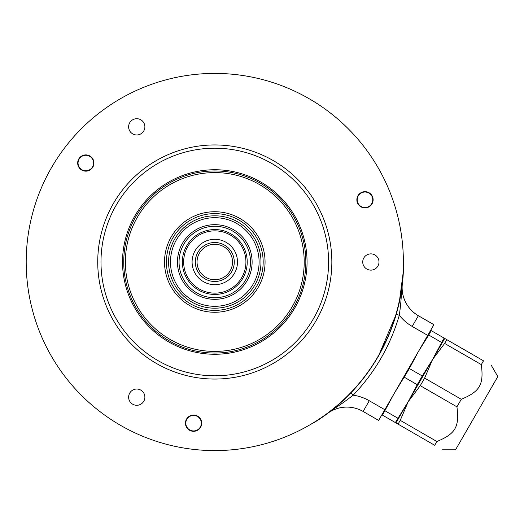 <?xml version="1.0" encoding="UTF-8"?>
<svg xmlns="http://www.w3.org/2000/svg" width="524" height="524" viewBox="0 0 524 524"><rect width="100%" height="100%" fill="white"/><g stroke="black" fill="none" stroke-linecap="round" stroke-linejoin="round"><path stroke-width="0.79" d="M403.375 262A188.588 188.588 0 0 0 214.788 73.412A188.588 188.588 0 0 0 26.2 262A188.588 188.588 0 0 0 214.788 450.588A188.588 188.588 0 0 0 403.375 262M79.36 158.084A8.129 8.129 0 0 1 90.757 156.584A8.129 8.129 0 0 1 92.257 167.981A8.129 8.129 0 0 1 80.86 169.481A8.129 8.129 0 0 1 79.36 158.084M192.504 431.245A8.129 8.129 0 0 1 185.509 422.121A8.129 8.129 0 0 1 194.627 415.126A8.129 8.129 0 0 1 201.629 424.244A8.129 8.129 0 0 1 192.504 431.245M372.499 196.677A8.129 8.129 0 0 1 368.097 207.294A8.129 8.129 0 0 1 357.479 202.893A8.129 8.129 0 0 1 361.874 192.275A8.129 8.129 0 0 1 372.499 196.677M136.751 405.294A8.129 8.129 0 0 0 144.879 397.166A8.129 8.129 0 0 0 136.751 389.031A8.129 8.129 0 0 0 128.622 397.166A8.129 8.129 0 0 0 136.751 405.294M136.751 134.969A8.129 8.129 0 0 0 144.879 126.834A8.129 8.129 0 0 0 136.751 118.706A8.129 8.129 0 0 0 128.622 126.834A8.129 8.129 0 0 0 136.751 134.969M370.861 270.129A8.129 8.129 0 0 0 378.99 262A8.129 8.129 0 0 0 370.861 253.871A8.129 8.129 0 0 0 362.732 262A8.129 8.129 0 0 0 370.861 270.129M214.788 379.055A117.055 117.055 0 0 1 97.733 262A117.055 117.055 0 0 1 214.788 144.945A117.055 117.055 0 0 1 331.843 262A117.055 117.055 0 0 1 214.788 379.055M214.788 375.8A113.8 113.8 0 0 1 100.988 262A113.8 113.8 0 0 1 214.788 148.2A113.8 113.8 0 0 1 328.587 262A113.8 113.8 0 0 1 214.788 375.8M122.524 262A92.263 92.263 0 0 1 214.788 169.737A92.263 92.263 0 0 1 307.051 262A92.263 92.263 0 0 1 214.788 354.263A92.263 92.263 0 0 1 122.524 262M123.743 262A91.045 91.045 0 0 1 214.788 170.955A91.045 91.045 0 0 1 305.833 262A91.045 91.045 0 0 1 214.788 353.045A91.045 91.045 0 0 1 123.743 262M214.788 172.586A89.414 89.414 0 0 1 304.202 262A89.414 89.414 0 0 1 214.788 351.414A89.414 89.414 0 0 1 125.374 262A89.414 89.414 0 0 1 214.788 172.586M214.788 294.436A32.436 32.436 0 0 1 182.352 262A32.436 32.436 0 0 1 214.788 229.564A32.436 32.436 0 0 1 247.223 262A32.436 32.436 0 0 1 214.788 294.436M214.788 230.868A31.132 31.132 0 0 1 245.92 262A31.132 31.132 0 0 1 214.788 293.132A31.132 31.132 0 0 1 183.655 262A31.132 31.132 0 0 1 214.788 230.868M214.788 281.486A19.486 19.486 0 0 0 234.267 262A19.486 19.486 0 0 0 214.788 242.514A19.486 19.486 0 0 0 195.301 262A19.486 19.486 0 0 0 214.788 281.486M214.788 244.263A17.737 17.737 0 0 0 197.05 262A17.737 17.737 0 0 0 214.788 279.737A17.737 17.737 0 0 0 232.525 262A17.737 17.737 0 0 0 214.788 244.263M81.927 169.75A7.762 7.762 0 0 1 79.085 159.152A7.762 7.762 0 0 1 89.689 156.309A7.762 7.762 0 0 1 92.525 166.907A7.762 7.762 0 0 1 81.927 169.75M189.688 429.903A7.762 7.762 0 0 1 186.845 419.305A7.762 7.762 0 0 1 197.45 416.462A7.762 7.762 0 0 1 200.286 427.067A7.762 7.762 0 0 1 189.688 429.903M361.108 206.508A7.762 7.762 0 0 1 358.265 195.904A7.762 7.762 0 0 1 368.87 193.068A7.762 7.762 0 0 1 371.706 203.666A7.762 7.762 0 0 1 361.108 206.508M313.817 422.495L314.007 422.606C367.344 390.275 402.157 329.976 403.487 267.62L403.297 267.509M400.277 297.213L402.34 283.805A188.817 188.817 0 0 0 403.022 276.816L403.074 275.781M327.448 413.521A32.514 32.514 0 0 1 363.106 411.458L378.629 420.418L384.812 409.709L369.289 400.749A44.887 44.887 0 0 0 353.169 395.181C338.923 406.198 335.059 407.803 332.295 410.023L327.448 413.521A188.817 188.817 0 0 1 321.736 417.608L320.865 418.172M402.34 283.805A32.514 32.514 0 0 0 418.381 315.717L433.905 324.683L384.812 409.709M338.026 405.032L328.057 413.063M402.249 284.558L401.725 289.883C401.168 293.584 401.712 297.73 399.314 315.252L396.19 314.348L378.308 356.405M427.722 335.393L412.198 326.426A44.887 44.887 0 0 1 399.314 315.252C390.432 345.644 375.053 372.289 353.169 395.181L350.825 392.928M381.885 414.792L382.474 415.132L394.074 393.668L409.375 368.536L422.272 375.983L432.542 359.562L440.546 344.628M438.352 348.945L437.108 351.309M395.365 422.573L408.157 401.797L395.961 422.92L382.474 415.132M395.961 422.92L434.724 445.295C445.348 451.433 445.348 451.433 434.724 445.295C445.348 451.433 445.348 451.433 434.724 445.295L436.905 441.516C455.572 433.728 459.509 426.903 456.928 406.84L461.29 399.281C479.958 391.487 483.901 384.662 481.314 364.599L444.653 343.436L432.542 359.562L408.157 401.797L400.244 420.353L398.063 424.132M397.88 418.218L384.989 410.777M409.375 368.536L418.46 351.434L428.73 335.013L441.627 342.454L444.142 338.098L444.732 338.439L432.542 359.562L424.63 378.112L420.268 385.671L408.157 401.797L417.242 384.695L404.345 377.247M422.272 375.983L417.242 384.695M424.63 378.112L461.29 399.281M444.732 338.439L446.834 339.657L444.653 343.436M428.73 335.013L431.245 330.657L430.656 330.31M444.142 338.098L431.245 330.657M446.834 339.657L483.495 360.82C494.119 366.957 494.119 366.957 483.495 360.82C494.119 366.957 494.119 366.957 483.495 360.82L481.314 364.599M491.296 365.326L497.8 376.586L455.533 449.802L442.525 449.802M400.244 420.353L436.905 441.516M420.268 385.671L456.928 406.84M214.788 312.271A50.271 50.271 0 0 1 164.516 262A50.271 50.271 0 0 1 214.788 211.729A50.271 50.271 0 0 1 265.059 262A50.271 50.271 0 0 1 214.788 312.271M214.788 310.385A48.385 48.385 0 0 1 166.403 262A48.385 48.385 0 0 1 214.788 213.615A48.385 48.385 0 0 1 263.172 262A48.385 48.385 0 0 1 214.788 310.385M214.788 308.197A46.197 46.197 0 0 0 260.985 262A46.197 46.197 0 0 0 214.788 215.803A46.197 46.197 0 0 0 168.59 262A46.197 46.197 0 0 0 214.788 308.197M214.788 217.689A44.311 44.311 0 0 0 170.477 262A44.311 44.311 0 0 0 214.788 306.311A44.311 44.311 0 0 0 259.098 262A44.311 44.311 0 0 0 214.788 217.689M214.788 299.328A37.328 37.328 0 0 0 252.116 262A37.328 37.328 0 0 0 214.788 224.672A37.328 37.328 0 0 0 177.459 262A37.328 37.328 0 0 0 214.788 299.328M214.788 297.73A35.73 35.73 0 0 0 250.518 262A35.73 35.73 0 0 0 214.788 226.27A35.73 35.73 0 0 0 179.057 262A35.73 35.73 0 0 0 214.788 297.73M214.788 239.304A22.696 22.696 0 0 1 237.483 262A22.696 22.696 0 0 1 214.788 284.696A22.696 22.696 0 0 1 192.092 262A22.696 22.696 0 0 1 214.788 239.304M433.898 324.697L418.381 315.717M412.198 326.426L418.375 315.73A32.527 32.527 0 0 1 402.229 284.722M378.636 420.405L363.112 411.445L369.289 400.749M363.106 411.458L363.112 411.445A32.527 32.527 0 0 0 328.188 412.971M403.27 271.884L399.386 301.516L395.555 316.47L389.659 333.199L378.4 356.248"/></g></svg>
